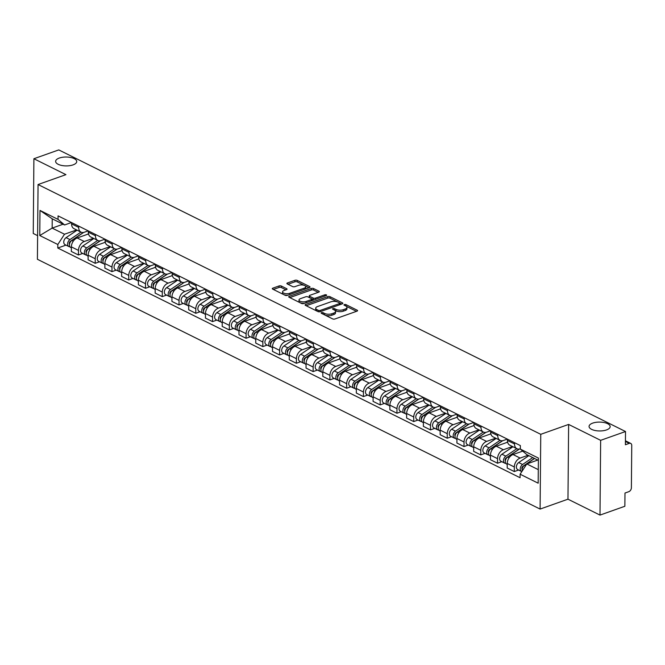 <?xml version="1.0" encoding="UTF-8"?>
<svg xmlns="http://www.w3.org/2000/svg" width="665" height="665" viewBox="0 0 665 665"><rect width="100%" height="100%" fill="white"/><g stroke="black" fill="none" stroke-linecap="round" stroke-linejoin="round"><path stroke-width="1" d="M321.561 312.658A1.131 0.474 0.5 0 0 321.162 313.016A1.131 0.474 0.5 0 0 321.436 313.331L332.65 318.901A1.621 0.682 0.5 0 0 334.927 318.992L357.005 311.154A1.621 0.682 0.5 0 0 357.571 310.646A1.621 0.682 0.5 0 0 357.18 310.198L345.975 304.628A1.131 0.474 0.5 0 0 344.379 304.562A1.131 0.474 0.5 0 0 343.98 304.919A1.131 0.474 0.5 0 0 344.254 305.235L345.709 305.958A5.179 2.178 0.5 0 1 346.955 307.396A5.179 2.178 0.5 0 1 345.16 309.026L343.315 309.682A5.179 2.178 0.5 0 1 336.016 309.391L334.562 308.676A1.131 0.474 0.5 0 0 332.966 308.61A1.131 0.474 0.5 0 0 332.575 308.967A1.131 0.474 0.5 0 0 332.849 309.283L334.296 310.006A5.179 2.178 0.5 0 1 335.551 311.444A5.179 2.178 0.5 0 1 333.747 313.074L331.91 313.73A5.179 2.178 0.5 0 1 324.603 313.439L323.157 312.725A1.131 0.474 0.5 0 0 321.561 312.658M73.059 164.878A10.549 4.439 0.5 0 0 76.733 161.553A10.549 4.439 0.5 0 0 70.598 157.464A10.549 4.439 0.5 0 0 59.301 158.046A10.549 4.439 0.5 0 0 55.636 161.371A10.549 4.439 0.5 0 0 61.762 165.469A10.549 4.439 0.5 0 0 73.059 164.878M606.488 429.939A10.549 4.439 0.5 0 0 610.162 426.614A10.549 4.439 0.5 0 0 604.028 422.524A10.549 4.439 0.5 0 0 592.739 423.106A10.549 4.439 0.5 0 0 589.065 426.431A10.549 4.439 0.5 0 0 595.192 430.521A10.549 4.439 0.5 0 0 606.488 429.939M281.328 286.033A1.621 0.682 0.5 0 0 279.051 285.95L272.85 288.144A1.621 0.682 0.5 0 0 272.293 288.652A1.621 0.682 0.5 0 0 272.683 289.109L285.127 295.293A1.621 0.682 0.5 0 0 287.405 295.376L309.491 287.546A1.621 0.682 0.5 0 0 310.056 287.031A1.621 0.682 0.5 0 0 309.666 286.582L297.213 280.397A1.621 0.682 0.5 0 0 294.936 280.306L287.455 282.966A1.621 0.682 0.5 0 0 286.889 283.473A1.621 0.682 0.5 0 0 287.28 283.922L292.608 286.573A1.621 0.682 0.5 0 0 294.886 286.657L298.602 285.343A4.331 1.82 0.5 0 1 303.232 285.102A4.331 1.82 0.5 0 1 305.75 286.781A4.331 1.82 0.5 0 1 304.238 288.144L289.707 293.307A4.331 1.82 0.5 0 1 285.069 293.548A4.331 1.82 0.5 0 1 282.559 291.869A4.331 1.82 0.5 0 1 284.063 290.505L286.482 289.641A1.621 0.682 0.5 0 0 287.047 289.134A1.621 0.682 0.5 0 0 286.657 288.685L281.328 286.033L281.32 287.529A1.621 0.682 0.5 0 0 279.034 287.446L273.373 289.45M568.625 424.428L567.968 499.182L599.996 515.092L600.645 440.338L568.625 424.428L540.753 434.32L38.055 184.538L65.926 174.646L33.898 158.736L58.769 149.908L625.516 431.519L625.399 444.744L629.273 443.372L625.433 441.46M600.645 440.338L625.516 431.519M305.659 304.445A1.621 0.682 0.5 0 0 305.094 304.952A1.621 0.682 0.5 0 0 305.484 305.401L317.928 311.586A1.621 0.682 0.5 0 0 320.214 311.677L342.292 303.839A1.621 0.682 0.5 0 0 342.857 303.331A1.621 0.682 0.5 0 0 342.467 302.883L330.023 296.698A1.621 0.682 0.5 0 0 327.737 296.607L305.659 304.445L305.651 305.484M301.528 303.44L289.084 297.255A1.621 0.682 0.5 0 1 288.693 296.806A1.621 0.682 0.5 0 1 289.258 296.299L311.336 288.46A1.621 0.682 0.5 0 1 313.614 288.552L318.942 291.195A1.621 0.682 0.5 0 1 319.333 291.644A1.621 0.682 0.5 0 1 318.776 292.151L309.815 295.335A1.621 0.682 0.5 0 0 309.258 295.842A1.621 0.682 0.5 0 0 309.649 296.291L313.182 298.045A1.621 0.682 0.5 0 0 315.459 298.136L324.786 294.828A1.131 0.474 0.5 0 1 326 294.77A1.131 0.474 0.5 0 1 326.656 295.202A1.131 0.474 0.5 0 1 326.257 295.559L303.814 303.531A1.621 0.682 0.5 0 1 301.528 303.44M599.996 515.092L624.867 506.264L624.984 493.039L628.857 491.659A3.3 2.261 116.4 0 0 631.384 487.786L631.75 445.475A3.3 2.261 116.4 0 0 630.719 443.414A3.3 2.261 116.4 0 0 629.273 443.372M567.968 499.182L540.096 509.074L37.406 259.284L38.055 184.538M33.898 158.736L33.25 233.482L37.606 235.651M520.338 448.759L520.213 448.8A7.581 5.195 -63.6 0 1 516.905 448.717A7.581 5.195 -63.6 0 1 514.527 443.962L514.535 442.69M522.707 451.119L513.048 454.544A7.581 5.195 116.4 0 0 507.237 463.463L514.328 466.988A7.581 5.195 -63.6 0 1 520.138 458.069L528.068 455.259M514.328 466.988L514.286 471.551L518.592 470.022M507.445 439.166L507.437 440.438A7.581 5.195 116.4 0 0 509.814 445.193L516.905 448.717M507.237 463.463L507.195 468.027L514.286 471.551M507.312 439.1L503.455 440.471A7.581 5.195 -63.6 0 1 500.138 440.388A7.581 5.195 -63.6 0 1 497.761 435.633L497.777 434.361M501.826 461.693L497.52 463.222L497.561 458.659A7.581 5.195 -63.6 0 1 503.372 449.74L512.474 446.514M490.679 430.837L490.67 432.109A7.581 5.195 116.4 0 0 493.048 436.863L500.138 440.388M507.628 442.192L496.281 446.215A7.581 5.195 116.4 0 0 490.471 455.134L490.429 459.698L497.52 463.222M490.554 430.77L486.689 432.142A7.581 5.195 -63.6 0 1 483.372 432.059A7.581 5.195 -63.6 0 1 481.003 427.304L481.011 426.032M485.068 453.364L480.762 454.893L480.803 450.33A7.581 5.195 -63.6 0 1 486.605 441.41L495.708 438.185M473.921 422.508L473.904 423.78A7.581 5.195 116.4 0 0 476.281 428.534L483.372 432.059M490.861 433.863L479.515 437.886A7.581 5.195 116.4 0 0 473.704 446.805L473.663 451.369L480.762 454.893M473.788 422.441L469.922 423.813A7.581 5.195 -63.6 0 1 466.614 423.73A7.581 5.195 -63.6 0 1 464.237 418.975L464.245 417.703M468.301 445.035L463.995 446.556L464.037 442.001A7.581 5.195 -63.6 0 1 469.847 433.081L478.941 429.856M457.154 414.179L457.146 415.45A7.581 5.195 116.4 0 0 459.515 420.205L466.614 423.73M474.095 425.534L462.749 429.557A7.581 5.195 116.4 0 0 456.946 438.476L456.905 443.031L463.995 446.556M457.021 414.112L453.164 415.484A7.581 5.195 -63.6 0 1 449.848 415.392A7.581 5.195 -63.6 0 1 447.47 410.646L447.487 409.374M451.535 436.706L447.229 438.227L447.271 433.671A7.581 5.195 -63.6 0 1 453.081 424.752L462.183 421.527M440.388 405.85L440.38 407.121A7.581 5.195 116.4 0 0 442.757 411.876L449.848 415.392M457.337 417.204L445.991 421.228A7.581 5.195 116.4 0 0 440.18 430.147L440.139 434.702L447.229 438.227M440.263 405.783L436.398 407.155A7.581 5.195 -63.6 0 1 433.081 407.063A7.581 5.195 -63.6 0 1 430.712 402.317L430.721 401.045M434.777 428.368L430.471 429.898L430.504 425.342A7.581 5.195 -63.6 0 1 436.315 416.423L445.417 413.198M423.63 397.52L423.613 398.792A7.581 5.195 116.4 0 0 425.991 403.539L433.081 407.063M440.571 408.875L429.224 412.899A7.581 5.195 116.4 0 0 423.414 421.818L423.372 426.373L430.471 429.898M423.497 397.454L419.632 398.825A7.581 5.195 -63.6 0 1 416.323 398.734A7.581 5.195 -63.6 0 1 413.946 393.988L413.954 392.716M418.011 420.039L413.705 421.568L413.746 417.013A7.581 5.195 -63.6 0 1 419.557 408.094L428.651 404.86M406.864 389.191L406.855 390.463A7.581 5.195 116.4 0 0 409.224 395.209L416.323 398.734M423.805 400.546L412.458 404.569A7.581 5.195 116.4 0 0 406.656 413.489L406.614 418.044L413.705 421.568M406.731 389.125L402.874 390.496A7.581 5.195 -63.6 0 1 399.557 390.405A7.581 5.195 -63.6 0 1 397.18 385.658L397.196 384.387M401.244 411.71L396.939 413.239L396.98 408.684A7.581 5.195 -63.6 0 1 402.791 399.765L411.884 396.531M390.097 380.862L390.089 382.134A7.581 5.195 116.4 0 0 392.466 386.88L399.557 390.405M407.047 392.217L395.7 396.24A7.581 5.195 116.4 0 0 389.89 405.16L389.848 409.715L396.939 413.239M389.973 380.796L386.107 382.167A7.581 5.195 -63.6 0 1 382.791 382.076A7.581 5.195 -63.6 0 1 380.422 377.329L380.43 376.049M384.478 403.381L380.181 404.91L380.214 400.347A7.581 5.195 -63.6 0 1 386.024 391.436L395.126 388.202M373.339 372.533L373.323 373.805A7.581 5.195 116.4 0 0 375.7 378.551L382.791 382.076M390.28 383.88L378.934 387.911A7.581 5.195 116.4 0 0 373.123 396.83L373.082 401.386L380.181 404.91M373.206 372.466L369.341 373.838A7.581 5.195 -63.6 0 1 366.033 373.747A7.581 5.195 -63.6 0 1 363.655 369L363.664 367.72M367.72 395.052L363.414 396.581L363.456 392.018A7.581 5.195 -63.6 0 1 369.258 383.107L378.36 379.873M356.573 364.196L356.565 365.476A7.581 5.195 116.4 0 0 358.934 370.222L366.033 373.747M373.514 375.55L362.167 379.582A7.581 5.195 116.4 0 0 356.357 388.493L356.324 393.057L363.414 396.581M356.44 364.137L352.583 365.501A7.581 5.195 -63.6 0 1 349.266 365.418A7.581 5.195 -63.6 0 1 346.889 360.671L346.897 359.391M350.954 386.722L346.648 388.252L346.689 383.688A7.581 5.195 -63.6 0 1 352.5 374.777L361.594 371.544M339.807 355.866L339.798 357.147A7.581 5.195 116.4 0 0 342.176 361.893L349.266 365.418M356.748 367.221L345.409 371.253A7.581 5.195 116.4 0 0 339.599 380.164L339.557 384.727L346.648 388.252M339.674 355.808L335.817 357.172A7.581 5.195 -63.6 0 1 332.5 357.088A7.581 5.195 -63.6 0 1 330.123 352.342L330.139 351.062M334.187 378.393L329.882 379.923L329.923 375.359A7.581 5.195 -63.6 0 1 335.734 366.448L344.836 363.215M323.049 347.537L323.032 348.817A7.581 5.195 116.4 0 0 325.409 353.564L332.5 357.088M339.99 358.892L328.643 362.924A7.581 5.195 116.4 0 0 322.833 371.835L322.791 376.398L329.882 379.923M322.916 347.471L319.05 348.842A7.581 5.195 -63.6 0 1 315.734 348.759A7.581 5.195 -63.6 0 1 313.365 344.005L313.373 342.733M317.429 370.064L313.124 371.594L313.165 367.03A7.581 5.195 -63.6 0 1 318.967 358.111L328.069 354.886M306.282 339.208L306.274 340.48A7.581 5.195 116.4 0 0 308.643 345.235L315.734 348.759M323.223 350.563L311.877 354.586A7.581 5.195 116.4 0 0 306.066 363.506L306.033 368.069L313.124 371.594M306.149 339.142L302.284 340.513A7.581 5.195 -63.6 0 1 298.976 340.43A7.581 5.195 -63.6 0 1 296.598 335.675L296.607 334.404M300.663 361.735L296.357 363.265L296.399 358.701A7.581 5.195 -63.6 0 1 302.209 349.782L311.303 346.556M289.516 330.879L289.508 332.151A7.581 5.195 116.4 0 0 291.885 336.906L298.976 340.43M306.457 342.234L295.11 346.257A7.581 5.195 116.4 0 0 289.308 355.176L289.267 359.74L296.357 363.265M289.383 330.813L285.526 332.184A7.581 5.195 -63.6 0 1 282.209 332.101A7.581 5.195 -63.6 0 1 279.832 327.346L279.849 326.074M283.897 353.406L279.591 354.935L279.632 350.372A7.581 5.195 -63.6 0 1 285.443 341.453L294.545 338.227M272.75 322.55L272.741 323.822A7.581 5.195 116.4 0 0 275.119 328.577L282.209 332.101M289.699 333.905L278.352 337.928A7.581 5.195 116.4 0 0 272.542 346.847L272.5 351.411L279.591 354.935M272.625 322.483L268.76 323.855A7.581 5.195 -63.6 0 1 265.443 323.772A7.581 5.195 -63.6 0 1 263.074 319.017L263.082 317.745M267.139 345.077L262.833 346.606L262.866 342.043A7.581 5.195 -63.6 0 1 268.677 333.123L277.779 329.898M255.992 314.221L255.975 315.493A7.581 5.195 116.4 0 0 258.353 320.247L265.443 323.772M272.933 325.576L261.586 329.599A7.581 5.195 116.4 0 0 255.776 338.518L255.734 343.082L262.833 346.606M255.859 314.154L251.993 315.526A7.581 5.195 -63.6 0 1 248.685 315.443A7.581 5.195 -63.6 0 1 246.308 310.688L246.316 309.416M250.373 336.748L246.067 338.269L246.108 333.714A7.581 5.195 -63.6 0 1 251.919 324.794L261.012 321.569M239.225 305.892L239.217 307.163A7.581 5.195 116.4 0 0 241.586 311.918L248.685 315.443M256.166 317.247L244.82 321.27A7.581 5.195 116.4 0 0 239.018 330.189L238.976 334.744L246.067 338.269M239.092 305.825L235.235 307.197A7.581 5.195 -63.6 0 1 231.919 307.105A7.581 5.195 -63.6 0 1 229.541 302.359L229.558 301.087M233.606 328.419L229.3 329.94L229.342 325.385A7.581 5.195 -63.6 0 1 235.152 316.465L244.254 313.24M222.459 297.563L222.451 298.834A7.581 5.195 116.4 0 0 224.828 303.589L231.919 307.105M239.408 308.917L228.062 312.941A7.581 5.195 116.4 0 0 222.251 321.86L222.21 326.415L229.3 329.94M222.334 297.496L218.469 298.868A7.581 5.195 -63.6 0 1 215.152 298.776A7.581 5.195 -63.6 0 1 212.783 294.03L212.792 292.758M216.848 320.081L212.542 321.611L212.576 317.055A7.581 5.195 -63.6 0 1 218.386 308.136L227.488 304.911M205.701 289.233L205.685 290.505A7.581 5.195 116.4 0 0 208.062 295.252L215.152 298.776M222.642 300.588L211.295 304.612A7.581 5.195 116.4 0 0 205.485 313.531L205.443 318.086L212.542 321.611M205.568 289.167L201.703 290.538A7.581 5.195 -63.6 0 1 198.394 290.447A7.581 5.195 -63.6 0 1 196.017 285.701L196.025 284.429M200.082 311.752L195.776 313.281L195.818 308.726A7.581 5.195 -63.6 0 1 201.628 299.807L210.722 296.573M188.935 280.904L188.927 282.176A7.581 5.195 116.4 0 0 191.296 286.923L198.394 290.447M205.876 292.259L194.529 296.282A7.581 5.195 116.4 0 0 188.719 305.202L188.685 309.757L195.776 313.281M188.802 280.838L184.945 282.209A7.581 5.195 -63.6 0 1 181.628 282.118A7.581 5.195 -63.6 0 1 179.251 277.372L179.267 276.1M183.316 303.423L179.01 304.952L179.051 300.397A7.581 5.195 -63.6 0 1 184.862 291.478L193.956 288.244M172.169 272.575L172.16 273.847A7.581 5.195 116.4 0 0 174.538 278.593L181.628 282.118M189.118 283.93L177.771 287.953A7.581 5.195 116.4 0 0 171.961 296.873L171.919 301.428L179.01 304.952M172.044 272.509L168.179 273.88A7.581 5.195 -63.6 0 1 164.862 273.789A7.581 5.195 -63.6 0 1 162.484 269.042L162.501 267.762M166.549 295.094L162.252 296.623L162.285 292.06A7.581 5.195 -63.6 0 1 168.095 283.149L177.198 279.915M155.411 264.238L155.394 265.518A7.581 5.195 116.4 0 0 157.771 270.264L164.862 273.789M172.351 275.593L161.005 279.624A7.581 5.195 116.4 0 0 155.194 288.543L155.153 293.099L162.252 296.623M155.278 264.18L151.412 265.551A7.581 5.195 -63.6 0 1 148.104 265.46A7.581 5.195 -63.6 0 1 145.726 260.713L145.735 259.433M149.791 286.765L145.485 288.294L145.527 283.731A7.581 5.195 -63.6 0 1 151.329 274.82L160.431 271.586M138.644 255.909L138.636 257.189A7.581 5.195 116.4 0 0 141.005 261.935L148.104 265.46M155.585 267.264L144.239 271.295A7.581 5.195 116.4 0 0 138.428 280.206L138.395 284.77L145.485 288.294M138.511 255.85L134.654 257.214A7.581 5.195 -63.6 0 1 131.338 257.131A7.581 5.195 -63.6 0 1 128.96 252.384L128.968 251.104M133.025 278.435L128.719 279.965L128.761 275.401A7.581 5.195 -63.6 0 1 134.571 266.49L143.665 263.257M121.878 247.579L121.87 248.86A7.581 5.195 116.4 0 0 124.247 253.606L131.338 257.131M138.819 258.934L127.481 262.966A7.581 5.195 116.4 0 0 121.67 271.877L121.629 276.441L128.719 279.965M121.745 247.521L117.888 248.885A7.581 5.195 -63.6 0 1 114.571 248.801A7.581 5.195 -63.6 0 1 112.194 244.047L112.21 242.775M116.259 270.106L111.953 271.636L111.994 267.072A7.581 5.195 -63.6 0 1 117.805 258.153L126.907 254.928M105.12 239.25L105.103 240.531A7.581 5.195 116.4 0 0 107.481 245.277L114.571 248.801M122.061 250.605L110.714 254.637A7.581 5.195 116.4 0 0 104.904 263.548L104.862 268.111L111.953 271.636M104.987 239.184L101.122 240.555A7.581 5.195 -63.6 0 1 97.805 240.472A7.581 5.195 -63.6 0 1 95.436 235.718L95.444 234.446M99.501 261.777L95.195 263.307L95.236 258.743A7.581 5.195 -63.6 0 1 101.038 249.824L110.141 246.599M88.354 230.921L88.345 232.193A7.581 5.195 116.4 0 0 90.714 236.948L97.805 240.472M105.294 242.276L93.948 246.299A7.581 5.195 116.4 0 0 88.137 255.219L88.104 259.782L95.195 263.307M88.221 230.855L84.355 232.226A7.581 5.195 -63.6 0 1 81.047 232.143A7.581 5.195 -63.6 0 1 78.669 227.388L78.678 226.117M82.734 253.448L78.428 254.978L78.47 250.414A7.581 5.195 -63.6 0 1 84.28 241.495L93.374 238.269M71.587 222.592L71.579 223.864A7.581 5.195 116.4 0 0 73.956 228.619L81.047 232.143M88.528 233.947L77.182 237.97A7.581 5.195 116.4 0 0 71.379 246.89L71.338 251.453L78.428 254.978M538.367 460.38L526.888 454.669L520.338 449.099L520.363 445.583L58.071 215.876L58.038 219.392L64.596 224.961L52.236 218.827L52.153 228.095L64.513 234.23L76.616 229.94M537.736 460.064L526.805 463.946L538.284 469.648M520.338 449.099L538.384 458.069L538.168 483.189L520.113 474.22L526.805 463.946M64.513 234.23L57.822 244.504L57.788 248.02L520.08 477.728L520.113 474.22M57.822 244.504L39.767 235.535L39.991 210.423L58.038 219.392M540.753 434.32L540.096 509.074M63.084 224.213L52.153 228.095L39.767 235.535M71.454 222.526L64.596 224.961M65.968 245.119L57.788 248.02M52.236 218.827L39.991 210.423M325.152 315.177A5.179 2.178 0.5 0 0 331.893 315.227L331.91 313.73M335.551 311.444L335.534 312.941A5.179 2.178 0.5 0 1 333.73 314.57L331.893 315.227M346.955 307.396L346.947 308.893A5.179 2.178 0.5 0 1 345.143 310.522L343.306 311.17A5.179 2.178 0.5 0 1 336 310.887L334.761 310.272M356.473 311.345L346.174 306.224M337.504 301.918L330.006 298.194A1.621 0.682 0.5 0 0 327.729 298.103L306.183 305.75M341.76 304.03L339.782 303.049M318.485 310.405A1.131 0.474 0.5 0 0 320.089 310.464L339.466 303.589A1.131 0.474 0.5 0 0 339.865 303.232A1.131 0.474 0.5 0 0 339.591 302.916L338.061 302.159A5.179 2.178 0.5 0 0 330.754 301.868L317.513 306.573A5.179 2.178 0.5 0 0 315.709 308.203A5.179 2.178 0.5 0 0 316.956 309.641L318.485 310.405L318.477 311.769M315.709 308.203L315.692 309.699A5.179 2.178 0.5 0 0 316.482 310.871M289.774 297.604L311.32 289.957L311.336 288.46M318.236 292.342L313.606 290.04A1.621 0.682 0.5 0 0 311.32 289.957M309.258 295.842L309.242 297.338A1.621 0.682 0.5 0 0 309.391 297.629M311.702 298.818L313.165 299.541A1.621 0.682 0.5 0 0 314.354 299.79M300.522 298.627A4.331 1.82 0.5 0 0 299.017 299.998A4.331 1.82 0.5 0 0 301.536 301.677A4.331 1.82 0.5 0 0 306.166 301.436L311.287 299.616A1.621 0.682 0.5 0 0 311.852 299.109A1.621 0.682 0.5 0 0 311.461 298.66L307.928 296.898A1.621 0.682 0.5 0 0 305.642 296.814L300.522 298.627M299.017 299.998L299.009 301.486A4.331 1.82 0.5 0 0 304.47 303.29M311.827 300.68A1.621 0.682 0.5 0 0 311.843 300.605L311.852 299.109M285.95 289.832L281.32 287.529M282.559 291.869L282.542 293.365A4.331 1.82 0.5 0 0 283.165 294.312M284.105 294.778A4.331 1.82 0.5 0 0 288.012 295.169M305.368 289.009A4.331 1.82 0.5 0 0 305.734 288.278L305.75 286.781M304.188 285.368L297.205 281.894A1.621 0.682 0.5 0 0 294.919 281.802L287.978 284.271M308.951 287.729L305.127 285.825M534.436 458.426L522.989 466.198A1.978 1.355 116.4 0 0 522.108 469.232M532.74 457.578L522.574 464.478A4.123 2.826 116.4 0 0 520.296 468.235A4.123 2.826 116.4 0 0 521.535 471.485A4.123 2.826 116.4 0 0 521.817 471.601M528.866 455.658L518.708 462.557A4.123 2.826 116.4 0 0 516.431 466.306A4.123 2.826 116.4 0 0 517.661 469.557L521.535 471.485M523.438 466.256L522.574 466.564M534.56 458.484L524.402 465.384A4.123 2.826 116.4 0 0 522.233 470.97M519.207 449.058L506.223 457.869A1.978 1.355 116.4 0 0 505.35 460.903M516.821 448.675L505.816 456.148A4.123 2.826 116.4 0 0 503.53 459.906A4.123 2.826 116.4 0 0 504.768 463.156A4.123 2.826 116.4 0 0 505.807 463.355M512.948 446.755L501.942 454.228A4.123 2.826 116.4 0 0 499.664 457.977A4.123 2.826 116.4 0 0 500.903 461.227L504.768 463.156M506.68 457.927L505.807 458.235M519.498 449.008L507.636 457.055A4.123 2.826 116.4 0 0 505.358 460.812A4.123 2.826 116.4 0 0 506.597 464.062L507.229 464.37M502.441 440.72L489.457 449.54A1.978 1.355 116.4 0 0 488.584 452.574M500.055 440.346L489.049 447.819A4.123 2.826 116.4 0 0 486.772 451.577A4.123 2.826 116.4 0 0 488.002 454.827A4.123 2.826 116.4 0 0 489.041 455.026M496.19 438.418L485.184 445.899A4.123 2.826 116.4 0 0 482.898 449.648A4.123 2.826 116.4 0 0 484.137 452.898L488.002 454.827M489.914 449.598L489.041 449.906M502.732 440.671L490.878 448.725A4.123 2.826 116.4 0 0 488.592 452.483A4.123 2.826 116.4 0 0 489.831 455.733L490.462 456.04M507.57 441.934L506.722 442.508M485.674 432.391L472.699 441.211A1.978 1.355 116.4 0 0 471.818 444.237M483.289 432.017L472.283 439.49A4.123 2.826 116.4 0 0 470.005 443.239A4.123 2.826 116.4 0 0 471.244 446.489A4.123 2.826 116.4 0 0 472.283 446.697M479.423 430.089L468.418 437.57A4.123 2.826 116.4 0 0 466.14 441.319A4.123 2.826 116.4 0 0 467.37 444.569L471.244 446.489M473.148 441.269L472.283 441.577M485.965 432.341L474.112 440.396A4.123 2.826 116.4 0 0 471.834 444.154A4.123 2.826 116.4 0 0 473.073 447.404L473.696 447.711M490.803 433.605L489.964 434.179M468.916 424.062L455.932 432.882A1.978 1.355 116.4 0 0 455.06 435.908M466.531 423.688L455.525 431.161A4.123 2.826 116.4 0 0 453.239 434.91A4.123 2.826 116.4 0 0 454.478 438.16A4.123 2.826 116.4 0 0 455.517 438.368M462.657 421.76L451.651 429.241A4.123 2.826 116.4 0 0 449.374 432.99A4.123 2.826 116.4 0 0 450.612 436.24L454.478 438.16M456.389 432.94L455.517 433.248M469.199 424.012L457.345 432.067A4.123 2.826 116.4 0 0 455.068 435.824A4.123 2.826 116.4 0 0 456.306 439.075L456.938 439.382M474.045 425.276L473.197 425.849M452.15 415.733L439.166 424.553A1.978 1.355 116.4 0 0 438.293 427.578M449.764 415.351L438.759 422.832A4.123 2.826 116.4 0 0 436.481 426.581A4.123 2.826 116.4 0 0 437.711 429.831A4.123 2.826 116.4 0 0 438.75 430.039M445.891 413.431L434.885 420.903A4.123 2.826 116.4 0 0 432.607 424.661A4.123 2.826 116.4 0 0 433.846 427.911L437.711 429.831M439.623 424.611L438.75 424.918M452.441 415.683L440.587 423.738A4.123 2.826 116.4 0 0 438.301 427.495A4.123 2.826 116.4 0 0 439.54 430.745L440.172 431.053M457.279 416.947L456.431 417.52M435.384 407.404L422.408 416.224A1.978 1.355 116.4 0 0 421.527 419.249M432.998 407.022L421.992 414.503A4.123 2.826 116.4 0 0 419.715 418.252A4.123 2.826 116.4 0 0 420.953 421.502A4.123 2.826 116.4 0 0 421.984 421.71M429.133 405.101L418.127 412.574A4.123 2.826 116.4 0 0 415.841 416.332A4.123 2.826 116.4 0 0 417.08 419.582L420.953 421.502M422.857 416.282L421.992 416.589M435.675 407.354L423.821 415.409A4.123 2.826 116.4 0 0 421.544 419.158A4.123 2.826 116.4 0 0 422.774 422.408L423.406 422.724M440.513 408.618L439.673 409.191M418.626 399.075L405.642 407.894A1.978 1.355 116.4 0 0 404.761 410.92M416.232 398.692L405.226 406.174A4.123 2.826 116.4 0 0 402.948 409.923A4.123 2.826 116.4 0 0 404.187 413.173A4.123 2.826 116.4 0 0 405.226 413.381M412.367 396.772L401.361 404.245A4.123 2.826 116.4 0 0 399.083 408.002A4.123 2.826 116.4 0 0 400.322 411.253L404.187 413.173M406.099 407.953L405.226 408.26M418.908 399.025L407.055 407.08A4.123 2.826 116.4 0 0 404.777 410.829A4.123 2.826 116.4 0 0 406.016 414.079L406.648 414.395M423.755 400.288L422.907 400.862M401.86 390.746L388.875 399.565A1.978 1.355 116.4 0 0 388.003 402.591M399.474 390.363L388.468 397.836A4.123 2.826 116.4 0 0 386.182 401.594A4.123 2.826 116.4 0 0 387.421 404.844A4.123 2.826 116.4 0 0 388.46 405.051M395.6 388.443L384.594 395.916A4.123 2.826 116.4 0 0 382.317 399.673A4.123 2.826 116.4 0 0 383.555 402.924L387.421 404.844M389.333 399.623L388.46 399.931M402.15 390.696L390.297 398.751A4.123 2.826 116.4 0 0 388.011 402.5A4.123 2.826 116.4 0 0 389.249 405.75L389.881 406.066M406.988 391.959L406.14 392.533M385.093 382.417L372.117 391.236A1.978 1.355 116.4 0 0 371.236 394.262M382.707 382.034L371.702 389.507A4.123 2.826 116.4 0 0 369.424 393.264A4.123 2.826 116.4 0 0 370.663 396.515A4.123 2.826 116.4 0 0 371.693 396.722M378.842 380.114L367.836 387.587A4.123 2.826 116.4 0 0 365.55 391.344A4.123 2.826 116.4 0 0 366.789 394.594L370.663 396.515M372.566 391.294L371.702 391.602M385.384 382.367L373.531 390.422A4.123 2.826 116.4 0 0 371.253 394.17A4.123 2.826 116.4 0 0 372.483 397.421L373.115 397.737M390.222 383.63L389.382 384.204M368.335 374.087L355.351 382.907A1.978 1.355 116.4 0 0 354.47 385.933M365.941 373.705L354.935 381.178A4.123 2.826 116.4 0 0 352.658 384.935A4.123 2.826 116.4 0 0 353.896 388.185A4.123 2.826 116.4 0 0 354.935 388.393M362.076 371.785L351.07 379.258A4.123 2.826 116.4 0 0 348.793 383.015A4.123 2.826 116.4 0 0 350.031 386.265L353.896 388.185M355.8 382.965L354.935 383.273M368.618 374.038L356.764 382.092A4.123 2.826 116.4 0 0 354.487 385.841A4.123 2.826 116.4 0 0 355.725 389.091L356.349 389.407M373.456 375.301L372.616 375.875M351.569 365.758L338.585 374.578A1.978 1.355 116.4 0 0 337.712 377.604M349.183 365.376L338.177 372.849A4.123 2.826 116.4 0 0 335.892 376.606A4.123 2.826 116.4 0 0 337.13 379.856A4.123 2.826 116.4 0 0 338.169 380.064M345.31 363.456L334.304 370.929A4.123 2.826 116.4 0 0 332.026 374.686A4.123 2.826 116.4 0 0 333.265 377.936L337.13 379.856M339.042 374.636L338.169 374.944M351.86 365.708L339.998 373.755A4.123 2.826 116.4 0 0 337.72 377.512A4.123 2.826 116.4 0 0 338.959 380.762L339.591 381.078M356.698 366.972L355.85 367.546M334.803 357.429L321.818 366.24A1.978 1.355 116.4 0 0 320.946 369.275M332.417 357.047L321.411 364.52A4.123 2.826 116.4 0 0 319.134 368.277A4.123 2.826 116.4 0 0 320.372 371.527A4.123 2.826 116.4 0 0 321.403 371.727M328.552 355.127L317.546 362.6A4.123 2.826 116.4 0 0 315.26 366.357A4.123 2.826 116.4 0 0 316.498 369.607L320.372 371.527M322.276 366.299L321.411 366.615M335.094 357.379L323.24 365.426A4.123 2.826 116.4 0 0 320.954 369.183A4.123 2.826 116.4 0 0 322.193 372.433L322.824 372.749M339.931 358.643L339.084 359.216M318.045 349.1L305.06 357.911A1.978 1.355 116.4 0 0 304.179 360.945M315.651 348.718L304.645 356.191A4.123 2.826 116.4 0 0 302.367 359.948A4.123 2.826 116.4 0 0 303.606 363.198A4.123 2.826 116.4 0 0 304.645 363.398M311.785 346.798L300.779 354.27A4.123 2.826 116.4 0 0 298.502 358.019A4.123 2.826 116.4 0 0 299.732 361.27L303.606 363.198M305.509 357.969L304.645 358.277M318.327 349.05L306.474 357.097A4.123 2.826 116.4 0 0 304.196 360.854A4.123 2.826 116.4 0 0 305.435 364.104L306.058 364.42M323.165 350.314L322.326 350.887M301.278 340.771L288.294 349.582A1.978 1.355 116.4 0 0 287.421 352.616M298.893 340.389L287.887 347.862A4.123 2.826 116.4 0 0 285.601 351.619A4.123 2.826 116.4 0 0 286.839 354.869A4.123 2.826 116.4 0 0 287.879 355.068M295.019 338.46L284.013 345.941A4.123 2.826 116.4 0 0 281.736 349.69A4.123 2.826 116.4 0 0 282.974 352.94L286.839 354.869M288.751 349.64L287.879 349.948M301.569 340.721L289.707 348.768A4.123 2.826 116.4 0 0 287.43 352.525A4.123 2.826 116.4 0 0 288.668 355.775L289.3 356.083M306.407 341.976L305.559 342.55M284.512 332.434L271.528 341.253A1.978 1.355 116.4 0 0 270.655 344.287M282.126 332.059L271.121 339.532A4.123 2.826 116.4 0 0 268.843 343.29A4.123 2.826 116.4 0 0 270.073 346.54A4.123 2.826 116.4 0 0 271.112 346.739M278.261 330.131L267.255 337.612A4.123 2.826 116.4 0 0 264.969 341.361A4.123 2.826 116.4 0 0 266.208 344.611L270.073 346.54M271.985 341.311L271.112 341.619M284.803 332.384L272.949 340.438A4.123 2.826 116.4 0 0 270.663 344.196A4.123 2.826 116.4 0 0 271.902 347.446L272.534 347.753M289.641 333.647L288.793 334.221M267.746 324.104L254.77 332.924A1.978 1.355 116.4 0 0 253.889 335.95M265.36 323.73L254.354 331.203A4.123 2.826 116.4 0 0 252.077 334.952A4.123 2.826 116.4 0 0 253.315 338.202A4.123 2.826 116.4 0 0 254.354 338.41M261.495 321.802L250.489 329.283A4.123 2.826 116.4 0 0 248.211 333.032A4.123 2.826 116.4 0 0 249.441 336.282L253.315 338.202M255.219 332.982L254.354 333.29M268.037 324.055L256.183 332.109A4.123 2.826 116.4 0 0 253.905 335.867A4.123 2.826 116.4 0 0 255.144 339.117L255.767 339.424M272.874 325.318L272.035 325.892M250.988 315.775L238.004 324.595A1.978 1.355 116.4 0 0 237.131 327.621M248.602 315.401L237.596 322.874A4.123 2.826 116.4 0 0 235.31 326.623A4.123 2.826 116.4 0 0 236.549 329.873A4.123 2.826 116.4 0 0 237.588 330.081M244.728 313.473L233.723 320.954A4.123 2.826 116.4 0 0 231.445 324.703A4.123 2.826 116.4 0 0 232.684 327.953L236.549 329.873M238.461 324.653L237.588 324.961M251.27 315.725L239.417 323.78A4.123 2.826 116.4 0 0 237.139 327.537A4.123 2.826 116.4 0 0 238.378 330.788L239.009 331.095M256.116 316.989L255.269 317.562M234.221 307.446L221.237 316.266A1.978 1.355 116.4 0 0 220.364 319.291M231.836 307.064L220.83 314.545A4.123 2.826 116.4 0 0 218.552 318.294A4.123 2.826 116.4 0 0 219.782 321.544A4.123 2.826 116.4 0 0 220.822 321.752M227.962 305.144L216.956 312.617A4.123 2.826 116.4 0 0 214.679 316.374A4.123 2.826 116.4 0 0 215.917 319.624L219.782 321.544M221.694 316.324L220.822 316.631M234.512 307.396L222.659 315.451A4.123 2.826 116.4 0 0 220.373 319.208A4.123 2.826 116.4 0 0 221.611 322.459L222.243 322.766M239.35 308.66L238.502 309.233M217.455 299.117L204.479 307.937A1.978 1.355 116.4 0 0 203.598 310.962M215.069 298.735L204.064 306.216A4.123 2.826 116.4 0 0 201.786 309.965A4.123 2.826 116.4 0 0 203.025 313.215A4.123 2.826 116.4 0 0 204.055 313.423M211.204 296.814L200.198 304.287A4.123 2.826 116.4 0 0 197.912 308.045A4.123 2.826 116.4 0 0 199.151 311.295L203.025 313.215M204.928 307.995L204.064 308.302M217.746 299.067L205.892 307.122A4.123 2.826 116.4 0 0 203.615 310.871A4.123 2.826 116.4 0 0 204.845 314.121L205.477 314.437M222.584 300.331L221.744 300.904M200.697 290.788L187.713 299.607A1.978 1.355 116.4 0 0 186.832 302.633M198.303 290.406L187.297 297.887A4.123 2.826 116.4 0 0 185.02 301.636A4.123 2.826 116.4 0 0 186.258 304.886A4.123 2.826 116.4 0 0 187.297 305.094M194.438 288.485L183.432 295.958A4.123 2.826 116.4 0 0 181.154 299.716A4.123 2.826 116.4 0 0 182.393 302.966L186.258 304.886M188.17 299.666L187.297 299.973M200.98 290.738L189.126 298.793A4.123 2.826 116.4 0 0 186.848 302.542A4.123 2.826 116.4 0 0 188.087 305.792L188.719 306.108M205.826 292.001L204.978 292.575M183.931 282.459L170.947 291.278A1.978 1.355 116.4 0 0 170.074 294.304M181.545 282.076L170.539 289.549A4.123 2.826 116.4 0 0 168.253 293.307A4.123 2.826 116.4 0 0 169.492 296.557A4.123 2.826 116.4 0 0 170.531 296.765M177.671 280.156L166.666 287.629A4.123 2.826 116.4 0 0 164.388 291.386A4.123 2.826 116.4 0 0 165.627 294.637L169.492 296.557M171.404 291.337L170.531 291.644M184.222 282.409L172.368 290.464A4.123 2.826 116.4 0 0 170.082 294.213A4.123 2.826 116.4 0 0 171.321 297.463L171.952 297.779M189.06 283.672L188.212 284.246M167.164 274.13L154.189 282.949A1.978 1.355 116.4 0 0 153.307 285.975M164.779 273.747L153.773 281.22A4.123 2.826 116.4 0 0 151.495 284.977A4.123 2.826 116.4 0 0 152.734 288.228A4.123 2.826 116.4 0 0 153.765 288.435M160.913 271.827L149.908 279.3A4.123 2.826 116.4 0 0 147.622 283.057A4.123 2.826 116.4 0 0 148.86 286.307L152.734 288.228M154.637 283.007L153.773 283.315M167.455 274.08L155.602 282.135A4.123 2.826 116.4 0 0 153.324 285.884A4.123 2.826 116.4 0 0 154.554 289.134L155.186 289.45M172.293 275.343L171.454 275.917M150.406 265.8L137.422 274.62A1.978 1.355 116.4 0 0 136.541 277.646M148.012 265.418L137.007 272.891A4.123 2.826 116.4 0 0 134.729 276.648A4.123 2.826 116.4 0 0 135.968 279.899A4.123 2.826 116.4 0 0 137.007 280.106M144.147 263.498L133.141 270.971A4.123 2.826 116.4 0 0 130.864 274.728A4.123 2.826 116.4 0 0 132.102 277.978L135.968 279.899M137.871 274.678L137.007 274.986M150.689 265.751L138.835 273.797A4.123 2.826 116.4 0 0 136.558 277.554A4.123 2.826 116.4 0 0 137.796 280.805L138.42 281.12M155.527 267.014L154.687 267.588M133.64 257.471L120.656 266.291A1.978 1.355 116.4 0 0 119.783 269.317M131.254 257.089L120.249 264.562A4.123 2.826 116.4 0 0 117.963 268.319A4.123 2.826 116.4 0 0 119.201 271.569A4.123 2.826 116.4 0 0 120.24 271.777M127.381 255.169L116.375 262.642A4.123 2.826 116.4 0 0 114.097 266.399A4.123 2.826 116.4 0 0 115.336 269.649L119.201 271.569M121.113 266.341L120.24 266.657M133.931 257.422L122.069 265.468A4.123 2.826 116.4 0 0 119.791 269.225A4.123 2.826 116.4 0 0 121.03 272.475L121.662 272.791M138.769 258.685L137.921 259.259M116.874 249.142L103.89 257.954A1.978 1.355 116.4 0 0 103.017 260.988M114.488 248.76L103.482 256.233A4.123 2.826 116.4 0 0 101.205 259.99A4.123 2.826 116.4 0 0 102.443 263.24A4.123 2.826 116.4 0 0 103.474 263.44M110.623 246.84L99.617 254.313A4.123 2.826 116.4 0 0 97.331 258.07A4.123 2.826 116.4 0 0 98.57 261.32L102.443 263.24M104.347 258.012L103.482 258.328M117.165 249.092L105.311 257.139A4.123 2.826 116.4 0 0 103.025 260.896A4.123 2.826 116.4 0 0 104.264 264.146L104.895 264.462M122.003 250.356L121.155 250.929M100.116 240.813L87.132 249.624A1.978 1.355 116.4 0 0 86.251 252.658M97.722 240.431L86.716 247.904A4.123 2.826 116.4 0 0 84.438 251.661A4.123 2.826 116.4 0 0 85.677 254.911A4.123 2.826 116.4 0 0 86.716 255.111M93.856 238.511L82.851 245.984A4.123 2.826 116.4 0 0 80.573 249.732A4.123 2.826 116.4 0 0 81.803 252.983L85.677 254.911M87.581 249.683L86.716 249.99M100.398 240.763L88.545 248.81A4.123 2.826 116.4 0 0 86.267 252.567A4.123 2.826 116.4 0 0 87.506 255.817L88.129 256.133M105.236 242.027L104.397 242.6M83.349 232.484L70.365 241.295A1.978 1.355 116.4 0 0 69.492 244.329M80.964 232.102L69.958 239.575A4.123 2.826 116.4 0 0 67.672 243.332A4.123 2.826 116.4 0 0 68.911 246.582A4.123 2.826 116.4 0 0 69.95 246.782M77.09 230.173L66.084 237.654A4.123 2.826 116.4 0 0 63.807 241.403A4.123 2.826 116.4 0 0 65.045 244.654L68.911 246.582M70.823 241.353L69.95 241.661M83.632 232.434L71.778 240.481A4.123 2.826 116.4 0 0 69.501 244.238A4.123 2.826 116.4 0 0 70.739 247.488L71.371 247.796M88.478 233.689L87.63 234.263M88.137 255.219L95.236 258.743M104.904 263.548L111.994 267.072M121.67 271.877L128.761 275.401M138.428 280.206L145.527 283.731M155.194 288.543L162.285 292.06M171.961 296.873L179.051 300.397M188.719 305.202L195.818 308.726M205.485 313.531L212.576 317.055M222.251 321.86L229.342 325.385M239.018 330.189L246.108 333.714M255.776 338.518L262.866 342.043M272.542 346.847L279.632 350.372M289.308 355.176L296.399 358.701M306.066 363.506L313.165 367.03M322.833 371.835L329.923 375.359M339.599 380.164L346.689 383.688M356.357 388.493L363.456 392.018M373.123 396.83L380.214 400.347M389.89 405.16L396.98 408.684M406.656 413.489L413.746 417.013M423.414 421.818L430.504 425.342M440.18 430.147L447.271 433.671M456.946 438.476L464.037 442.001M473.704 446.805L480.803 450.33M490.471 455.134L497.561 458.659M71.379 246.89L78.47 250.414M77.182 237.97L84.28 241.495M93.948 246.299L101.038 249.824M88.345 232.193L95.436 235.718M110.714 254.637L117.805 258.153M105.103 240.531L112.194 244.047M127.481 262.966L134.571 266.49M121.87 248.86L128.96 252.384M144.239 271.295L151.329 274.82M138.636 257.189L145.726 260.713M161.005 279.624L168.095 283.149M155.394 265.518L162.484 269.042M177.771 287.953L184.862 291.478M172.16 273.847L179.251 277.372M194.529 296.282L201.628 299.807M188.927 282.176L196.017 285.701M211.295 304.612L218.386 308.136M205.685 290.505L212.783 294.03M228.062 312.941L235.152 316.465M222.451 298.834L229.541 302.359M244.82 321.27L251.919 324.794M239.217 307.163L246.308 310.688M261.586 329.599L268.677 333.123M255.975 315.493L263.074 319.017M278.352 337.928L285.443 341.453M272.741 323.822L279.832 327.346M295.11 346.257L302.209 349.782M289.508 332.151L296.598 335.675M311.877 354.586L318.967 358.111M306.274 340.48L313.365 344.005M328.643 362.924L335.734 366.448M323.032 348.817L330.123 352.342M345.409 371.253L352.5 374.777M339.798 357.147L346.889 360.671M362.167 379.582L369.258 383.107M356.565 365.476L363.655 369M378.934 387.911L386.024 391.436M373.323 373.805L380.422 377.329M395.7 396.24L402.791 399.765M390.089 382.134L397.18 385.658M412.458 404.569L419.557 408.094M406.855 390.463L413.946 393.988M429.224 412.899L436.315 416.423M423.613 398.792L430.712 402.317M445.991 421.228L453.081 424.752M440.38 407.121L447.47 410.646M462.749 429.557L469.847 433.081M457.146 415.45L464.237 418.975M479.515 437.886L486.605 441.41M473.904 423.78L481.003 427.304M496.281 446.215L503.372 449.74M490.67 432.109L497.761 435.633M513.048 454.544L520.138 458.069M507.437 440.438L514.527 443.962M71.579 223.864L78.669 227.388M324.595 314.902L324.603 313.439M333.73 314.57L333.747 313.074M334.553 310.139L334.562 308.676M336 310.887L336.016 309.391M343.306 311.17L343.315 309.682M345.143 310.522L345.16 309.026M345.958 306.091L345.975 304.628M357.172 311.087L357.18 310.198M323.14 314.179L323.157 312.725M327.729 298.103L327.737 296.607M330.006 298.194L330.023 296.698M342.458 303.772L342.467 302.883M320.073 311.719L320.089 310.464M339.458 304.853L339.466 303.589M316.947 311.104L316.956 309.641M289.242 297.338L289.258 296.299M313.606 290.04L313.614 288.552M318.934 292.085L318.942 291.195M309.632 297.745L309.649 296.291M313.165 299.541L313.182 298.045M315.451 299.4L315.459 298.136M324.769 296.091L324.786 294.828M306.158 302.7L306.166 301.436M311.278 300.879L311.287 299.616M286.648 289.574L286.657 288.685M289.691 294.57L289.707 293.307M304.229 289.408L304.238 288.144M287.446 284.005L287.455 282.966M294.919 281.802L294.936 280.306M297.205 281.894L297.213 280.397M309.657 287.471L309.666 286.582M272.841 289.184L272.85 288.144M279.034 287.446L279.051 285.95M522.574 464.478L518.708 462.557M525.508 465.932L524.402 465.384M505.816 456.148L501.942 454.228M509.107 457.786L507.636 457.055M489.049 447.819L485.184 445.899M492.341 449.457L490.878 448.725M472.283 439.49L468.418 437.57M475.583 441.128L474.112 440.396M455.525 431.161L451.651 429.241M458.817 432.799L457.345 432.067M438.759 422.832L434.885 420.903M442.05 424.47L440.587 423.738M421.992 414.503L418.127 412.574M425.292 416.14L423.821 415.409M405.226 406.174L401.361 404.245M408.526 407.803L407.055 407.08M388.468 397.836L384.594 395.916M391.76 399.474L390.297 398.751M371.702 389.507L367.836 387.587M374.994 391.145L373.531 390.422M354.935 381.178L351.07 379.258M358.236 382.816L356.764 382.092M338.177 372.849L334.304 370.929M341.469 374.486L339.998 373.755M321.411 364.52L317.546 362.6M324.703 366.157L323.24 365.426M304.645 356.191L300.779 354.27M307.945 357.828L306.474 357.097M287.887 347.862L284.013 345.941M291.179 349.499L289.707 348.768M271.121 339.532L267.255 337.612M274.412 341.17L272.949 340.438M254.354 331.203L250.489 329.283M257.654 332.841L256.183 332.109M237.596 322.874L233.723 320.954M240.888 324.512L239.417 323.78M220.83 314.545L216.956 312.617M224.122 316.183L222.659 315.451M204.064 306.216L200.198 304.287M207.355 307.853L205.892 307.122M187.297 297.887L183.432 295.958M190.597 299.516L189.126 298.793M170.539 289.549L166.666 287.629M173.831 291.187L172.368 290.464M153.773 281.22L149.908 279.3M157.065 282.858L155.602 282.135M137.007 272.891L133.141 270.971M140.307 274.529L138.835 273.797M120.249 264.562L116.375 262.642M123.54 266.2L122.069 265.468M103.482 256.233L99.617 254.313M106.774 257.87L105.311 257.139M86.716 247.904L82.851 245.984M90.016 249.541L88.545 248.81M69.958 239.575L66.084 237.654M73.25 241.212L71.778 240.481M625.441 440.787L630.719 443.414M339.848 304.711L339.865 303.232"/></g></svg>
